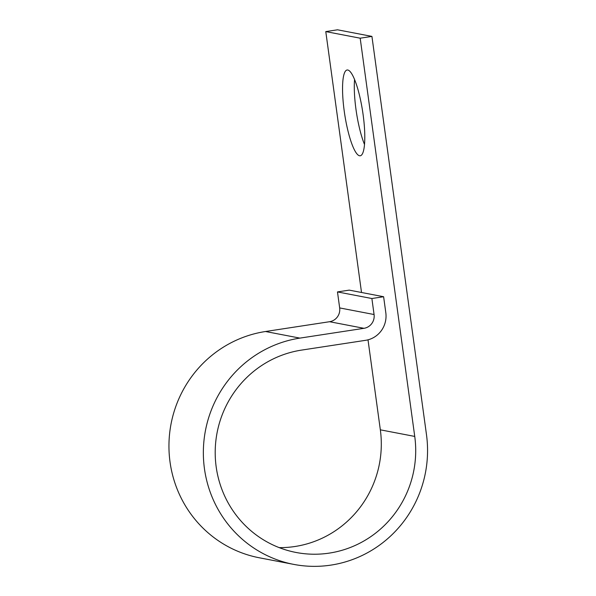<?xml version="1.0" encoding="UTF-8"?>
<svg xmlns="http://www.w3.org/2000/svg" width="596" height="596" viewBox="0 0 596 596"><rect width="100%" height="100%" fill="white"/><g stroke="black" fill="none" stroke-linecap="round" stroke-linejoin="round"><path stroke-width="0.89" d="M344.227 111.079A43.389 9.082 -98.7 0 0 360.23 155.779A43.389 9.082 -98.7 0 0 363.113 114.7A43.389 9.082 -98.7 0 0 347.11 70A43.389 9.082 -98.7 0 0 344.227 111.079M364.499 144.456A43.389 9.082 81.3 0 1 355.968 109.284A43.389 9.082 81.3 0 1 354.575 79.536M383.615 296.726L371.882 298.522L337.478 291.921L349.211 290.125L383.615 296.726L385.813 312.729A24.287 23.684 -79.1 0 1 365.624 340.316L301.554 350.105A102.713 100.158 100.9 0 0 215.238 449.734A102.713 100.158 100.9 0 0 296.108 552.477A102.713 100.158 100.9 0 0 414.742 436.428L360.185 38.196L325.781 31.595L361.519 292.487M279.204 547.627A102.713 100.158 100.9 0 0 380.337 429.828L368.008 339.824M325.781 31.595L337.522 29.8L371.926 36.401L360.185 38.196M371.882 298.522L374.072 314.524A12.144 11.838 -79.1 0 1 363.977 328.314L299.907 338.111A114.857 112.003 100.9 0 0 203.392 449.511A114.857 112.003 100.9 0 0 293.821 564.405A114.857 112.003 100.9 0 0 426.475 434.633L371.926 36.401M337.478 291.921L339.668 307.923A12.144 11.838 -79.1 0 1 329.573 321.713L265.503 331.51A114.857 112.003 100.9 0 0 168.988 442.91A114.857 112.003 100.9 0 0 259.416 557.804L293.821 564.405M380.337 429.828L414.742 436.428M265.503 331.51L299.907 338.111M329.573 321.713L363.977 328.314M339.668 307.923L374.072 314.524"/></g></svg>
